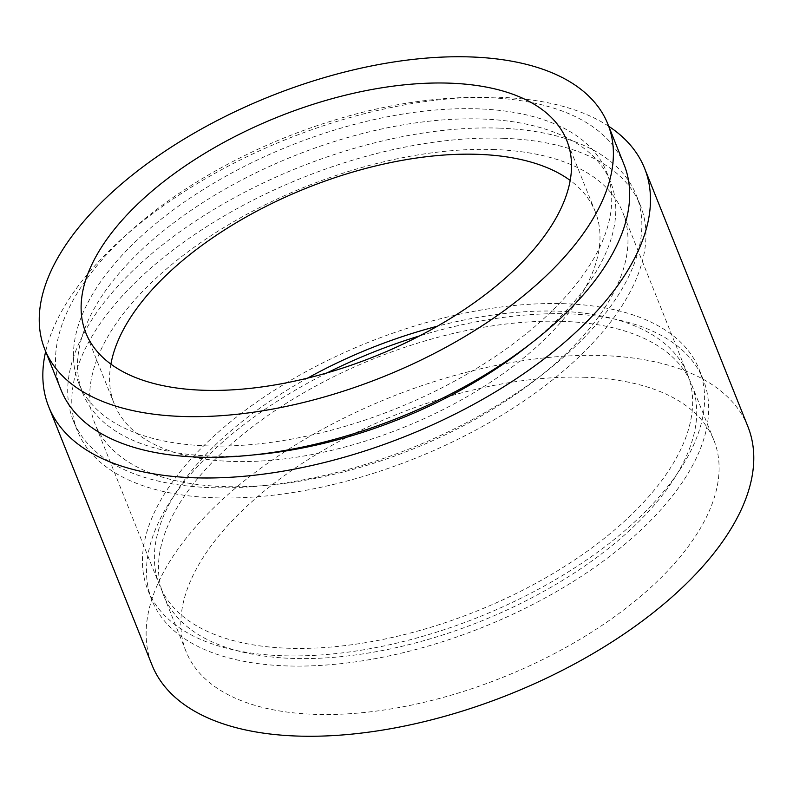 <?xml version="1.0" encoding="UTF-8"?>
<svg xmlns="http://www.w3.org/2000/svg" width="793" height="793" viewBox="0 0 793 793"><rect width="100%" height="100%" fill="white"/><g stroke="black" fill="none" stroke-linecap="round" stroke-linejoin="round"><path stroke-width="0.59" stroke-dasharray="3.96 2.97" d="M529.327 344.687A284.271 141.739 -21.8 0 0 610.59 181.974A284.271 141.739 -21.8 0 0 482.56 119.039A284.271 141.739 -21.8 0 0 190.469 210.769A284.271 141.739 -21.8 0 0 82.72 393.11A284.271 141.739 -21.8 0 0 210.75 456.044A284.271 141.739 -21.8 0 0 253.78 454.895M206.676 445.874A284.271 141.739 -21.8 0 0 498.777 354.144A284.271 141.739 -21.8 0 0 606.526 171.803A284.271 141.739 -21.8 0 0 478.496 108.869A284.271 141.739 -21.8 0 0 186.405 200.599A284.271 141.739 -21.8 0 0 78.646 382.94A284.271 141.739 -21.8 0 0 206.676 445.874M624.121 164.766A303.213 151.185 -21.8 0 0 487.556 97.638A303.213 151.185 -21.8 0 0 175.987 195.484A303.213 151.185 -21.8 0 0 61.051 389.978M110.911 364.136A258.994 129.14 -21.8 0 0 114.311 404.063A258.994 129.14 -21.8 0 0 230.961 461.397A258.994 129.14 -21.8 0 0 497.092 377.825A258.994 129.14 -21.8 0 0 595.265 211.691A258.994 129.14 -21.8 0 0 570.197 180.437M499.759 128.149A303.213 151.185 -21.8 0 0 188.189 225.985A303.213 151.185 -21.8 0 0 73.253 420.478A303.213 151.185 -21.8 0 0 209.818 487.606A303.213 151.185 -21.8 0 0 521.388 389.769A303.213 151.185 -21.8 0 0 636.323 195.276A303.213 151.185 -21.8 0 0 499.759 128.149M503.823 138.309A303.213 151.185 -21.8 0 0 192.253 236.155A303.213 151.185 -21.8 0 0 77.327 430.649A303.213 151.185 -21.8 0 0 213.882 497.776A303.213 151.185 -21.8 0 0 525.452 399.94A303.213 151.185 -21.8 0 0 640.387 205.437A303.213 151.185 -21.8 0 0 503.823 138.309M494.763 149.55A284.271 141.739 -21.8 0 0 202.671 241.27A284.271 141.739 -21.8 0 0 94.922 423.611A284.271 141.739 -21.8 0 0 222.942 486.545A284.271 141.739 -21.8 0 0 515.044 394.815A284.271 141.739 -21.8 0 0 622.792 212.474A284.271 141.739 -21.8 0 0 494.763 149.55M307.625 378.102A284.271 141.739 -21.8 0 0 159.581 585.293A284.271 141.739 -21.8 0 0 287.611 648.218A284.271 141.739 -21.8 0 0 579.713 556.498A284.271 141.739 -21.8 0 0 687.462 374.157A284.271 141.739 -21.8 0 0 559.432 311.223A284.271 141.739 -21.8 0 0 437.369 326.21M565.468 303.739A296.899 148.033 -21.8 0 0 260.391 399.533A296.899 148.033 -21.8 0 0 147.855 589.982A296.899 148.033 -21.8 0 0 281.574 655.712A296.899 148.033 -21.8 0 0 586.651 559.908A296.899 148.033 -21.8 0 0 699.188 369.459A296.899 148.033 -21.8 0 0 565.468 303.739M327.271 372.819A296.899 148.033 -21.8 0 0 151.919 600.152A296.899 148.033 -21.8 0 0 285.639 665.882A296.899 148.033 -21.8 0 0 590.716 570.078A296.899 148.033 -21.8 0 0 703.252 379.629A296.899 148.033 -21.8 0 0 569.543 313.899A296.899 148.033 -21.8 0 0 419.507 335.935M563.496 321.393A284.271 141.739 -21.8 0 0 271.404 413.113A284.271 141.739 -21.8 0 0 163.655 595.454A284.271 141.739 -21.8 0 0 291.675 658.388A284.271 141.739 -21.8 0 0 583.777 566.668A284.271 141.739 -21.8 0 0 691.526 384.327A284.271 141.739 -21.8 0 0 563.496 321.393M585.868 377.319A284.271 141.739 -21.8 0 0 293.767 469.04A284.271 141.739 -21.8 0 0 186.018 651.38A284.271 141.739 -21.8 0 0 314.048 714.315A284.271 141.739 -21.8 0 0 606.149 622.594A284.271 141.739 -21.8 0 0 713.898 440.254A284.271 141.739 -21.8 0 0 585.868 377.319M747.918 426.644A320.907 160.008 -21.8 0 0 603.384 355.601A320.907 160.008 -21.8 0 0 273.635 459.147A320.907 160.008 -21.8 0 0 151.998 664.99M608.737 126.295A320.907 160.008 -21.8 0 0 500.086 97.321A320.907 160.008 -21.8 0 0 45.667 351.507M610.59 181.974L606.526 171.803M114.311 404.063L85.842 332.882M77.327 430.649L73.253 420.478M159.581 585.293L94.922 423.611M151.919 600.152L147.855 589.982M186.018 651.38L163.655 595.454M713.898 440.254L691.526 384.327M703.252 379.629L699.188 369.459M687.462 374.157L622.792 212.474M640.387 205.437L636.323 195.276M595.265 211.691L566.797 140.52M82.72 393.11L78.646 382.94"/><path stroke-width="1.19" d="M253.78 454.895A284.271 141.739 -21.8 0 0 529.327 344.687M44.785 349.307L61.051 389.978A303.213 151.185 -21.8 0 0 197.616 457.105A303.213 151.185 -21.8 0 0 509.185 359.269A303.213 151.185 -21.8 0 0 624.121 164.766L607.854 124.095A303.213 151.185 -21.8 0 0 471.29 56.967A303.213 151.185 -21.8 0 0 159.72 154.804A303.213 151.185 -21.8 0 0 44.785 349.307A303.213 151.185 -21.8 0 0 181.349 416.434A303.213 151.185 -21.8 0 0 492.919 318.588A303.213 151.185 -21.8 0 0 607.854 124.095M450.146 83.176A258.994 129.14 -21.8 0 0 184.016 166.748A258.994 129.14 -21.8 0 0 85.842 332.882A258.994 129.14 -21.8 0 0 202.493 390.225A258.994 129.14 -21.8 0 0 468.623 306.653A258.994 129.14 -21.8 0 0 566.797 140.52A258.994 129.14 -21.8 0 0 450.146 83.176M570.197 180.437A258.994 129.14 -21.8 0 0 478.615 154.357A258.994 129.14 -21.8 0 0 110.911 364.136M437.369 326.21A284.271 141.739 -21.8 0 0 307.625 378.102M419.507 335.935A296.899 148.033 -21.8 0 0 327.271 372.819M45.667 351.507A320.907 160.008 -21.8 0 0 48.7 406.71L151.998 664.99A320.907 160.008 -21.8 0 0 296.532 736.033A320.907 160.008 -21.8 0 0 626.272 632.487A320.907 160.008 -21.8 0 0 747.918 426.644L644.61 168.364A320.907 160.008 -21.8 0 0 608.737 126.295M48.7 406.71A320.907 160.008 -21.8 0 0 193.224 477.753A320.907 160.008 -21.8 0 0 522.974 374.207A320.907 160.008 -21.8 0 0 644.61 168.364"/></g></svg>
